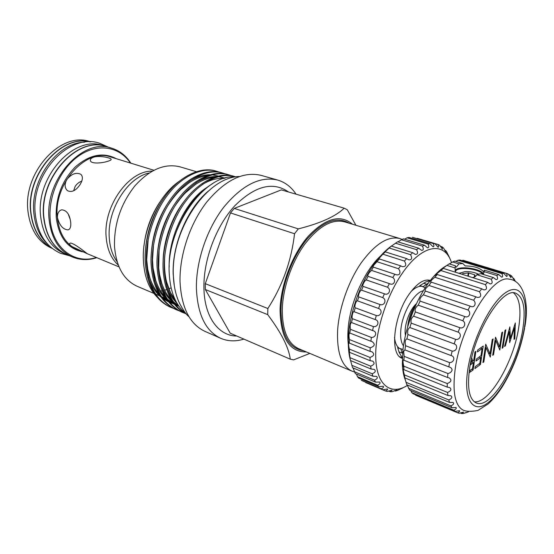 <?xml version="1.0" encoding="UTF-8"?>
<svg xmlns="http://www.w3.org/2000/svg" width="554" height="554" viewBox="0 0 554 554"><rect width="100%" height="100%" fill="white"/><g stroke="black" fill="none" stroke-linecap="round" stroke-linejoin="round"><path stroke-width="0.83" d="M51.82 248.095C39.957 241.371 32.984 229.474 30.92 212.397C26.1 174.732 61.577 134.151 90.08 141.872M47.852 244.404C39.964 237.015 35.318 226.738 33.898 213.574C29.826 180.126 57.588 142.212 84.672 142.184M67.249 254.798L64.132 253.476C50.746 247.361 42.907 234.944 40.622 216.226C35.685 176.567 74.423 134.677 102.996 145.584L106.236 146.547M67.131 254.75C53.752 248.635 45.927 236.198 43.669 217.431C38.78 177.661 77.567 135.605 106.119 146.512M149.095 173.021C127.531 177.405 107.047 210.042 109.27 237.735C109.9 247.437 112.524 255.436 117.143 261.73M71.819 246.475L87.31 253.746L84.949 251.911C80.378 248.303 71.244 241.731 69.804 243.338C69.181 243.905 69.852 244.951 71.819 246.475M152.142 171.165C129.013 170.445 103.446 205.749 106.105 236.51C107.04 249.127 111.105 258.656 118.307 265.11M57.443 217.563C59.465 225.395 62.99 229.501 68.01 229.889C70.123 229.294 71.037 226.911 70.746 222.743C69.79 214.537 66.778 210.222 61.702 209.807C58.779 210.672 57.36 213.255 57.443 217.563M93.986 157.08C91.258 157.98 90.053 159.164 90.385 160.653C91.001 164.026 101.694 163.305 107.58 161.339C110.239 160.577 111.423 159.864 111.139 159.199C110.585 157.835 99.942 155.369 93.986 157.08M80.254 184.274C82.899 179.725 83.058 176.387 80.739 174.261C76.12 172.1 71.459 173.88 66.757 179.607C64.347 184.413 64.624 188.131 67.574 190.742C71.951 192.66 76.175 190.507 80.254 184.274M73.64 190.811L75.129 186.469C76.771 183.928 78.98 182.155 81.757 181.151M90.614 141.886L90.011 141.706C61.342 130.813 22.832 172.01 27.956 211.226C30.331 229.737 38.233 242.056 51.66 248.185L52.235 248.427M90.198 141.872C61.667 133.791 25.837 174.462 30.692 212.307C32.79 229.55 39.867 241.502 51.91 248.171M111.686 148.174L106.361 146.581C77.809 135.682 39.015 177.744 43.904 217.521C46.162 236.295 53.98 248.732 67.366 254.847L72.484 257.021C59.119 250.914 51.328 238.435 49.105 219.578C44.299 179.614 83.183 137.267 111.686 148.174C119.657 150.674 126.042 155.674 130.848 163.174M96.805 257.679C88.321 260.394 80.212 260.172 72.484 257.021M130.384 163.035C119.706 146.872 98.501 142.724 79.728 155.245C60.933 167.64 48.032 195.541 50.199 219.557C52.284 248.171 74.582 264.673 96.354 257.492M425.237 287.741L420.05 285.559M397.758 347.877L403.014 349.449M394.517 337.441C395.217 343.743 397.266 347.6 400.667 349.006M423.332 290.781C414.254 292.214 402.003 313.522 400.784 330.475C400.217 337.538 401.117 342.677 403.485 345.89M296.058 194.177C291.307 187.003 285.192 182.301 277.713 180.078L261.114 175.369C243.393 171.158 225.312 179.995 206.877 201.885C190.05 223.38 179.406 255.11 180.036 281.688C181.4 307.595 189.697 324.152 204.932 331.354L220.721 338.314C227.916 341.382 235.651 341.652 243.919 339.124M196.241 171.657L180.175 166.886C164.967 163.063 149.919 169.337 135.024 185.715C120.841 203.678 114.006 223.92 114.505 246.426C116.25 266.841 123.805 280.13 137.17 286.279L154.524 293.675M288.537 191.989C273.032 181.179 255.117 185.77 234.792 205.776C216.323 225.748 203.547 259.404 203.92 287.263C204.073 316.722 218.442 336.008 236.793 336.043M277.713 180.078C260.186 175.923 242.174 184.994 223.684 207.293C206.808 229.19 195.977 261.405 196.4 288.309C197.549 314.52 205.652 331.188 220.721 338.314M352.476 224.225C340.44 214.073 325.717 218.061 308.308 236.191C292.443 254.258 280.712 284.763 280.068 309.741C280.622 338.002 289.417 352.081 306.459 351.977M267.852 308.516C282.498 285.753 291.397 260.823 294.534 233.733L230.499 212.937L205.285 283.669L267.852 308.516L267.721 314.637L205.34 289.534L230.208 333.189L290.289 359.186C288.814 347.593 281.293 332.746 267.721 314.637M290.289 359.186L293.655 359.871L309.838 353.404M384.808 252.534C366.956 265.082 349.415 301.93 348.009 330.676C347.545 338.335 348.016 345.038 349.415 350.786M402.135 239.411L399.877 238.539C388.015 235.713 375.072 243.898 361.042 263.088C348.161 281.834 338.854 308.8 337.587 330.946C336.867 352.891 341.7 366.305 352.102 371.18L354.394 371.942M186.386 314C173.083 306.397 165.722 291.75 164.309 270.054C163.035 247.513 172.523 217.708 187.01 199.62C200.901 181.463 220.894 172.107 235.014 176.608L233.802 176.255C219.668 171.754 199.669 181.089 185.784 199.225C171.304 217.286 161.823 247.056 163.111 269.576C164.663 292.083 172.46 306.93 186.49 314.125M216.87 171.331L215.7 170.985C201.4 166.442 181.338 175.507 167.509 193.27C153.084 210.963 143.777 240.221 145.238 262.437C147.045 285.102 155.238 299.929 169.822 306.923L170.944 307.415C156.373 300.42 148.195 285.587 146.394 262.901C144.947 240.665 154.261 211.372 168.693 193.658C182.522 175.867 202.584 166.789 216.87 171.331L219.246 172.135M173.291 308.315L170.951 307.415M222.853 173.07L221.669 172.723C207.425 168.194 187.377 177.342 173.534 195.237C159.081 213.048 149.719 242.472 151.131 264.791C152.876 287.554 161.02 302.429 175.556 309.409L176.691 309.901C162.17 302.927 154.033 288.045 152.302 265.255C150.903 242.922 160.279 213.463 174.732 195.624C188.582 177.709 208.623 168.541 222.853 173.07L225.249 173.887M176.13 309.644L178.52 310.51M179.129 310.697L181.657 311.32M182.301 311.438L183.644 311.653M179.067 310.808L176.698 309.901M228.906 174.829L227.701 174.482C213.512 169.967 193.491 179.205 179.621 197.217C165.161 215.153 155.736 244.75 157.087 267.166C158.769 290.04 166.865 304.956 181.352 311.916L182.508 312.414C168.021 305.455 159.947 290.531 158.271 267.644C156.934 245.207 166.366 215.575 180.833 197.612C194.703 179.572 214.723 170.313 228.899 174.829L231.323 175.66M184.904 313.329L182.508 312.414M156.817 296.812C148.714 288.295 144.234 276.093 143.382 260.207C141.782 231.046 158.049 195.694 179.295 181.22M159.635 202.383C150.972 215.679 145.744 230.215 143.971 245.983M171.082 287.872L168.811 288.828M166.636 289.61L164.614 290.22M162.066 290.815L160.618 291.072M157.592 291.404L156.775 291.452M186.303 313.91C175.805 305.69 170.092 291.875 169.171 272.457C166.581 226.704 205.347 173.201 235.644 176.934M174.288 285.67L173.173 274.057C172.045 244.619 187.474 208.449 208.38 191.019M410.424 318.398L413.035 311.5M405.466 335.433C403.582 326.715 409.323 309.728 416.442 303.703M344.207 208.186L281.328 189.89L234.266 208.408L298.322 228.885C320.344 223.324 335.641 216.427 344.207 208.186L347.268 209.744L355.897 225.256M205.285 283.669L205.34 289.534M234.266 208.408L230.499 212.937M298.322 228.885L294.534 233.733M212.722 183.575C197.321 192.771 185.341 208.373 176.788 230.395M423.145 286.584C419.627 285.504 415.59 287.166 411.04 291.57M70.296 219.661L68.461 214.71M458.781 273.261L459.591 273.074M467.832 276.107L468.275 272.942L462.701 273.586L462.583 274.459M468.275 272.942L468.795 272.997L468.338 276.266M474.293 277.125L474.626 274.819L468.795 272.997M474.626 274.819L474.626 276.972M475.097 276.709L474.903 275.013M462.701 273.586L462.514 274.438M478.656 274.313C474.653 272.27 470.027 271.377 464.771 271.647L459.301 273.316M482.818 274.299C480.2 269.466 462.001 266.557 456.6 270.033L455.173 271.315M458.947 263.877L452.666 261.945L454.786 261.079L462.846 263.552L458.947 263.877L456.496 266.993L455.852 267.132L455.45 265.823L455.028 267.928L446.912 265.401L442.251 268.829L443.248 268.378L487.645 282.339L485.394 284.631C487.264 288.219 486.703 289.964 483.704 289.86L481.758 288.8L479.487 291.702C481.661 295.718 480.893 297.616 477.202 297.408L475.872 296.792L473.642 300.233C476.71 303.086 474.556 308.232 470.741 306.348L470.145 306.12L468.026 310.005C471.683 312.844 468.864 318.508 464.758 316.521L462.812 320.745C466.71 323.155 464.169 329.208 459.868 327.705L458.158 332.144C462.271 334.09 460.09 340.343 455.63 339.346L454.197 343.868C458.504 345.315 456.738 351.589 452.161 351.091L451.06 355.557C455.513 356.506 454.218 362.614 449.571 362.593L448.823 366.88L449.647 367.136C451.219 367.683 452.022 368.708 452.064 370.217C451.427 371.997 450.049 373.098 447.916 373.521L447.542 377.496L449.169 377.897C451.988 379.989 451.344 381.879 447.244 383.555L447.244 387.121L449.606 387.53C451.822 389.268 451.136 390.902 447.542 392.433L447.916 395.494L450.935 395.798C452.59 397.183 451.877 398.561 448.788 399.94L449.509 402.419L453.089 402.495C454.252 403.547 453.532 404.676 450.921 405.888L451.967 407.744L455.984 407.488C456.738 408.236 456.032 409.129 453.864 410.182L455.187 411.373L459.536 410.694C459.959 411.179 459.28 411.864 457.514 412.751L459.079 413.27L463.636 412.093L461.752 413.575L463.518 413.443L468.379 411.927M462.846 263.552L465.221 265.955C473.795 265.982 479.861 267.852 483.407 271.543L484.438 270.165L498.759 274.549L496.73 275.497C498.032 278.205 497.824 279.59 496.107 279.638L493.365 277.561L491.197 279.195C492.769 282.339 492.395 283.904 490.068 283.897L487.645 282.339M483.351 274.292L484.438 270.165M454.986 270.338L456.171 269.417C461.856 265.754 481.059 268.905 483.517 273.974M512.824 278.08L513.717 278.35L514.347 280.331L511.785 276.155L510.442 275.089C511.113 276.633 511.266 277.457 510.892 277.568L508.073 273.891L506.467 273.468C507.312 275.373 507.367 276.377 506.633 276.488L503.697 273.33L501.862 273.586C502.921 275.885 502.859 277.076 501.675 277.166L498.759 274.549M508.413 274.472L510.442 275.089M404.981 379.13C403.444 374.954 402.564 369.843 402.343 363.798L402.952 349.996C405.625 324.429 419.066 292.547 433.872 276.259C438.179 271.432 442.376 267.914 446.462 265.698M457.514 412.751L415.798 395.286M410.846 390.612L411.684 392.557L413.132 393.776L455.187 411.373M407.176 384.912L409.593 390.085L451.967 407.744M443.248 268.378L440.936 270.553C438.062 272.526 436.573 273.911 436.469 274.701L437.217 274.521L434.904 277.284C431.885 279.5 430.5 281.134 430.756 282.173L431.241 282.159L428.99 285.455C425.887 287.886 424.648 289.756 425.278 291.072L423.367 294.839C420.354 297.318 419.267 299.409 420.119 301.113L418.201 305.185C415.535 307.318 414.572 309.561 415.313 311.902L413.644 316.189C411.331 317.892 410.514 320.212 411.206 323.155L409.842 327.532C407.869 328.716 407.225 331.057 407.924 334.54L406.906 338.875C405.244 339.484 404.794 341.77 405.563 345.717L404.912 349.886L403.631 351.395L404.171 356.361L403.908 360.245L403.513 359.851C402.765 360.502 402.862 362.607 403.79 366.173L403.908 369.67L403.437 368.957C403.118 369.643 403.444 371.623 404.399 374.899L404.891 377.911L404.42 376.817L406.809 384.767L449.509 402.419M522.72 329.748C525.912 309.187 523.599 297.013 515.795 293.225C502.547 286.64 474.293 331.604 469.494 369.199C467.091 388.326 469.349 399.586 476.267 402.966C490.477 409.662 517.214 366.021 522.72 329.748M474.293 401.795C489.168 403.894 513.399 362.51 518.586 328.342C521.459 309.991 519.77 298.17 513.53 292.872M510.005 279.32L509.015 279.147C492.388 274.549 460.277 326.985 455.049 370.197C452.5 391.269 454.841 404.365 462.071 409.489L462.95 409.988M467.659 370.557C463.158 401.38 473.989 414.662 488.891 402.01C503.752 389.774 519.527 356.617 524.236 328.626C529.132 300.538 521.556 282.277 506.231 292.235C490.989 301.722 471.946 339.872 467.659 370.557M477.673 350.031L483.24 346.021L480.456 364.449L474.91 368.597L475.194 366.706L479.868 363.223L480.72 357.572L476.038 361.014L476.322 359.117L481.004 355.682L482.077 348.563L477.382 351.949L477.673 350.031M499.59 346.783L501.841 332.649L502.658 332.054L499.805 350.003L495.768 340.461L493.538 354.685L492.7 355.308L495.532 337.185L499.59 346.783L498.074 346.243M515.317 322.961L514.832 338.778L514.029 339.38L514.451 327.746L509.659 342.642L509.23 331.624L505.38 345.841L504.555 346.451L509.853 326.888L510.421 338.446L515.317 322.961M504.999 330.378L505.816 329.789L502.942 347.656L502.132 348.265L504.999 330.378M490.048 353.854L492.264 339.533L493.115 338.923L490.29 357.108L486.01 347.531L483.815 361.942L482.95 362.593L485.74 344.221L490.048 353.854L488.434 353.265M471.662 357.981L472.964 361.146L473.698 360.606L474.972 351.97L475.872 351.319L473.123 369.927L469.023 372.821M470.547 363.085L471.842 361.963L471.135 360.259M446.912 265.401L449.156 263.87L455.45 265.823M491.197 279.195L476.765 274.701L480.83 273.683L493.365 277.561M484.238 271.654L496.73 275.497M515.511 281.577L513.717 278.35M507.658 273.752L462.95 260.248L506.467 273.468M501.862 273.586L458.054 260.228L460 260.034L503.697 273.33M440.936 270.553L485.394 284.631M437.217 274.521L481.758 288.8M434.904 277.284L479.487 291.702M431.241 282.159L475.872 296.792M428.99 285.455L473.642 300.233M425.486 291.106L470.145 306.12M423.367 294.839L468.026 310.005M420.119 301.113L464.758 316.521M418.201 305.185L462.812 320.745M415.313 311.902L459.868 327.705M413.644 316.189L458.158 332.144M411.206 323.155L455.63 339.346M409.842 327.532L454.197 343.868M407.924 334.54L452.161 351.091M406.906 338.875L451.06 355.557M405.563 345.717L449.571 362.593M404.912 349.886L448.823 366.88M404.171 356.361L447.916 373.521M403.908 360.245L447.542 377.496M403.79 366.173L447.244 383.555M403.908 369.67L447.244 387.121M404.399 374.899L447.542 392.433M404.891 377.911L447.916 395.494M405.964 382.302L448.788 399.94M408.43 388.229L450.921 405.888M411.684 392.557L453.864 410.182M460.104 412.889L461.752 413.575M465.872 412.453L466.468 412.702M436.469 274.701L433.872 276.259M452.666 261.945L449.329 263.926M458.054 260.228L455.824 261.398M462.95 260.248L462.078 260.664M476.765 274.701C475.893 276.467 474.446 277.416 472.43 277.554M455.623 272.27L455.028 267.928M514.064 338.508L514.832 338.778M513.863 327.546L514.451 327.746M508.627 331.41L509.23 331.624M504.784 345.627L505.38 345.841M509.486 338.12L510.421 338.446M502.27 347.42L502.942 347.656M495.061 340.211L495.768 340.461M492.838 354.428L493.538 354.685M485.283 347.268L486.01 347.531M483.088 361.672L483.815 361.942M478.975 363.888L480.456 364.449M479.196 357.005L480.72 357.572M480.505 347.988L482.077 348.563M471.953 360.765L471.793 361.845M471.627 369.359L473.123 369.927M471.239 360.495L472.964 361.146M469.252 370.924L472.507 368.701L473.414 362.517L470.166 365.086M471.828 361.921L473.414 362.517M456.205 269.424C461.891 265.761 481.121 268.939 483.504 274.008M428.581 282.859L423.256 286.619M419.683 285.802L426.005 281.834L429.045 281.058L429.274 281.924M430.015 280.324L430.243 280.393C423.935 278.745 416.885 283.364 409.094 294.264C393.333 316.306 389.607 354.996 402.183 358.299L402.336 358.355M402.779 387.966L397.356 390.487L395.445 391.076L397.003 389.912L392.142 391.671L390.335 391.754L392.052 390.168L387.253 391.449L385.591 391.013C387.26 390.134 387.869 389.448 387.433 388.95L382.786 389.781L381.297 388.825C383.313 387.821 383.957 386.955 383.25 386.228L378.846 386.671L377.579 385.196C379.961 384.067 380.64 383.008 379.601 382.025L375.529 382.135L374.504 380.155C377.302 378.908 377.987 377.648 376.568 376.381L372.925 376.221L372.177 373.77C375.411 372.42 376.097 370.951 374.241 369.373L371.111 369.033L370.654 366.152C374.345 364.698 375.023 363.022 372.676 361.125L370.134 360.696L370.003 357.434C374.151 355.903 374.795 354.02 371.942 351.797L370.051 351.368L370.238 347.801C374.836 346.202 375.446 344.138 372.059 341.589L370.868 341.25L371.388 337.448C375.854 337.677 377.523 331.742 373.043 330.717L372.593 330.565L373.424 326.618C378.195 327.276 379.85 320.731 375.183 319.561L376.318 315.558C380.986 316.68 383.105 310.129 378.59 308.488L380.002 304.534C384.524 306.12 387.066 299.714 382.731 297.623L384.386 293.8C388.728 295.843 391.63 289.735 387.509 287.214L389.365 283.62L389.767 283.773C393.88 285.857 396.456 280.192 392.814 277.512L394.829 274.223L395.909 274.701C399.185 275.386 400.452 274.057 399.718 270.705L398.499 268.732L400.625 265.83L402.315 266.668C405.978 266.793 406.691 264.923 404.448 261.066L406.629 258.6L408.831 259.861C411.885 259.902 412.446 258.171 410.507 254.667L412.695 252.693L415.299 254.397C417.778 254.376 418.201 252.79 416.546 249.66L418.692 248.206L421.58 250.373C423.526 250.304 423.81 248.884 422.432 246.114L424.489 245.207L427.543 247.846C429.004 247.749 429.17 246.495 428.034 244.079L429.966 243.712L433.076 246.821C434.114 246.717 434.17 245.63 433.249 243.538L435.022 243.712L438.076 247.285C438.754 247.181 438.726 246.246 437.985 244.48L439.564 245.173L442.459 249.182L442.161 246.842L443.519 248.019L446.164 252.437L445.714 250.526L446.829 252.16L449.453 257.478M381.297 388.825L361.298 380.328L382.786 389.781M451.51 262.644C444.814 241.239 422.439 243.815 402.439 273.053C385.515 297.214 374.019 335.523 375.889 360.834C377.669 386.276 391.512 395.314 407.391 385.446M350.488 360.509C348.93 354.941 348.203 348.424 348.3 340.959C348.48 316.68 359.338 284.417 374.324 263.829L377.683 259.397C382.385 253.552 387.121 248.988 391.9 245.685M356.464 374.095L357.441 376.672L358.763 378.153L378.846 386.671M353.002 367.898L355.315 373.611L375.529 382.135M418.692 248.206L397.592 241.773L390.577 246.724L384.656 252.215L378.784 258.69L379.365 258.96L375.889 262.915C373.611 265.214 372.724 266.64 373.237 267.187L371.547 270.407C368.701 272.893 367.517 274.881 368.001 276.377L366.263 279.929C364.532 280.407 361.665 286.376 363.161 286.397L361.527 290.151C360.01 290.164 357.524 296.425 358.833 296.937L357.441 300.829C356.125 300.351 354.075 306.764 355.225 307.782L354.117 311.722C352.96 310.739 351.395 317.151 352.42 318.675L351.506 322.504C350.211 323.342 349.865 325.62 350.481 329.346L349.747 332.878C348.84 333.709 348.743 335.939 349.449 339.567L349.304 343.092L348.847 342.642C348.466 343.937 348.632 346.084 349.339 349.089L349.519 352.316L349.145 351.575L350.273 359.498L352.573 367.724L372.925 376.221M401.844 357.067L399.129 352.309L397.634 347.476M400.951 349.11L402.197 353.12L398.998 351.873M351.776 365.287L372.177 373.77M350.62 360.585L371.111 369.033M350.121 357.725L370.654 366.152M349.519 352.316L370.134 360.696M349.339 349.089L370.003 357.434M349.304 343.092L370.051 351.368M349.449 339.567L370.238 347.801M350.003 333.099L370.868 341.25M350.481 329.346L371.388 337.448M351.617 322.56L372.593 330.565M352.42 318.675L373.424 326.618M354.117 311.722L375.183 319.561M355.225 307.782L376.318 315.558M357.441 300.829L378.59 308.488M358.833 296.937L380.002 304.534M361.527 290.151L382.731 297.623M363.161 286.397L384.386 293.8M366.263 279.929L387.509 287.214M368.112 276.398L389.365 283.62M371.547 270.407L392.814 277.512M373.555 267.187L394.829 274.223M377.239 261.807L398.499 268.732M379.365 258.96L400.625 265.83M383.209 254.3L404.448 261.066M385.404 251.897L406.629 258.6M389.31 248.053L410.507 254.667M391.519 246.135L412.695 252.693M395.418 243.178L416.546 249.66M424.489 245.207L403.471 238.871L401.38 239.75L422.432 246.114M429.966 243.712L409.053 237.458L407.086 237.798L428.034 244.079M435.022 243.712L412.411 237.334L433.249 243.538M417.273 238.317L437.985 244.48M440.146 246.239L442.161 246.842M444.627 250.193L445.714 250.526M394.462 390.66L395.445 391.076M388.465 390.958L390.335 391.754M365.709 382.558L385.591 391.013M357.441 376.672L377.579 385.196M354.241 371.637L374.504 380.155M401.38 239.75L397.987 241.89M407.086 237.798L404.607 239.217M153.839 170.251L110.772 156.997C86.452 147.544 53.385 183.519 57.325 217.514C59.167 233.733 65.857 244.439 77.401 249.639L80.766 251.031M82.761 251.848C67.643 248.663 58.807 237.223 56.245 217.535C55.448 197.868 61.806 180.999 75.309 166.941C89.506 154.621 103.162 151.872 116.278 158.693M399.877 238.539L344.512 221.822C331.95 218.761 318.647 226.288 304.603 244.404C291.75 262.118 282.907 287.845 282.298 309.222C282.242 330.44 287.741 343.612 298.793 348.75L352.102 371.18M303.384 350.682C288.71 348.508 281.238 334.699 280.968 309.257C281.591 285.809 292.124 257.312 306.764 239.411C322.809 221.295 336.984 215.908 349.276 223.262M407.675 326.95C408.54 318.024 411.317 310.579 416.012 304.624M409.337 321.576L414.067 309.014M175.999 301.39C167.1 290.171 163.333 275.186 164.711 256.433M178.921 306.175L174.06 302.823M171.892 300.822C161.262 289.195 156.934 272.769 158.908 251.558M178.076 305.863L175.611 304.922M174.385 304.354L168.035 300.164M165.847 298.128C154.829 285.878 150.633 268.648 153.278 246.44M177.91 304.679L177.024 304.555M172.329 303.405L169.683 302.38M168.458 301.798L162.073 297.526M159.877 295.455C148.389 282.492 144.379 264.327 147.849 240.955M169.178 267.076C168.243 237.327 185.839 200.707 206.427 187.771M177.128 303.405C172.682 299.132 169.219 293.502 166.747 286.508M163.125 261.19C163.292 240.886 172.218 216.005 184.607 200.77M202.681 184.295C210.195 179.856 217.369 177.896 224.197 178.416M179.053 306.355L174.766 303.807M172.938 302.401C167.537 297.9 163.416 291.556 160.577 283.378M157.191 256.834C158.499 235.748 165.21 216.905 177.308 200.299M195.971 182.778C202.944 178.554 209.696 176.47 216.212 176.532M218.373 176.636L225.215 178.132M174.441 304.416L168.769 301.182M166.934 299.749C161.449 295.116 157.294 288.62 154.483 280.269M151.36 252.375C152.911 232.971 159.137 215.506 170.023 199.98M189.323 181.29C196.4 176.913 203.27 174.739 209.931 174.752M212.12 174.842L218.2 176.02M219.329 176.401L221.309 177.211M222.791 177.945L223.823 178.526M177.647 304.264L176.359 304.111M175.521 303.98L174.794 303.848M168.52 301.882L162.834 298.585M160.985 297.131C155.418 292.36 151.242 285.712 148.451 277.173M145.654 247.783C147.412 230.166 153.112 214.183 162.751 199.842M469.522 370.813L471.115 371.429M470.478 363.431L471.579 363.846M430.119 280.809L427.3 280.005M423.602 283.226L426.815 284.285M402.336 358.334L401.962 358.209M399.669 356.721L402.349 357.898M108.529 147.232L99.914 143.354C69.222 132.177 30.2 174.434 35.324 214.509C37.693 233.677 46.03 246.585 60.338 253.226L69.444 255.733M188.969 316.687C186.006 314.464 182.598 309.437 178.734 301.611C175.473 293.89 173.672 285.068 173.34 275.137C170.992 230.048 206.829 176.83 239.466 176.491M87.31 253.746L119.027 266.896M81.168 174.628L80.739 174.261M155.667 294.16L159.524 295.808M161.602 296.695L165.265 298.253M414.094 308.945C412.051 312.414 410.459 316.653 409.316 321.645M175.507 300.434L170.473 292.574L166.643 282.125C164.635 273.911 164.032 264.902 164.85 255.096M174.974 304.091L178.353 305.344L173.381 301.812M171.228 299.756C167.204 295.497 164.053 290.04 161.782 283.378L159.524 274.32L158.7 267.769L159.109 250.041M174.648 206.49C178.485 200.548 184.163 193.99 185.68 192.605L195.687 184.316C201.732 180.382 207.667 178.083 213.491 177.432M173.727 303.502L167.35 299.139M165.182 297.041C161.138 292.706 157.987 287.173 155.729 280.428L153.042 268.025L152.502 259.881L153.548 244.681M167.003 207.023C172.439 198.124 178.831 191.213 181.269 189.073L188.942 182.896C195.105 178.79 201.171 176.387 207.141 175.673M173.464 303.142L169.039 301.542M167.793 300.94L161.38 296.501M159.199 294.354C155.272 290.095 152.198 284.714 149.968 278.198L147.745 269.362L146.692 259.681L148.237 238.871M68.744 229.633L68.01 229.889M111.139 159.199L111.16 159.6M474.903 274.992L474.619 276.979M484.321 270.664L484.058 272.416M402.343 363.798L403.831 367.939M462.071 409.489C465.062 411.539 470.346 411.864 477.915 410.452L488.233 403.887C493.226 399.254 497.97 393.451 502.464 386.47C513.281 368.729 520.663 349.318 524.617 328.231M457.583 412.778L415.722 395.251M524.818 327.012C529.631 301.598 523.031 280.303 509.015 279.147M348.3 340.959L348.847 342.642M377.683 259.397L378.784 258.69"/></g></svg>
